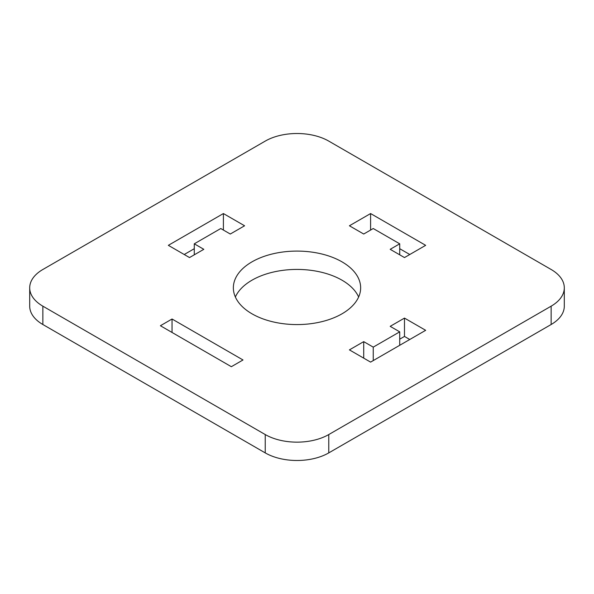 <?xml version="1.0" encoding="UTF-8"?>
<svg xmlns="http://www.w3.org/2000/svg" width="594" height="594" viewBox="0 0 594 594"><rect width="100%" height="100%" fill="white"/><g stroke="black" fill="none" stroke-linecap="round" stroke-linejoin="round"><path stroke-width="0.89" d="M223.403 213.55L168.34 245.337L189.516 257.566L203.816 249.317L194.283 243.815L220.76 228.527L230.286 234.029L244.587 225.779L223.403 213.55L223.403 230.056M399.717 243.815L390.184 249.317L404.484 257.566L425.66 245.337L370.597 213.55L349.413 225.779L363.714 234.029L373.24 228.527L399.717 243.815L399.717 254.819M373.24 347.134L363.714 341.632L349.413 349.881L370.597 362.11L425.66 330.316L404.484 318.094L390.184 326.344L399.717 331.846L373.24 347.134L373.24 360.58M172.045 319.008L160.402 325.735L231.348 366.698L242.998 359.971L172.045 319.008L172.045 332.462M342.003 261.85A63.647 36.746 180 0 1 360.647 287.83A63.647 36.746 180 0 1 297 324.576A63.647 36.746 180 0 1 233.353 287.83A63.647 36.746 180 0 1 272.646 253.883A63.647 36.746 180 0 1 342.003 261.85M551.143 306.17L328.764 434.556L328.764 452.895L551.143 324.51L551.143 306.17A44.929 25.936 0 0 0 564.3 287.83A44.929 25.936 0 0 0 551.143 269.49L328.764 141.105A44.929 25.936 0 0 0 265.236 141.105L42.857 269.49A44.929 25.936 0 0 0 29.7 287.83A44.929 25.936 0 0 0 42.857 306.17L42.857 324.51L265.236 452.895L265.236 434.556L42.857 306.17M265.236 434.556A44.929 25.936 0 0 0 328.764 434.556M184.222 254.507L194.283 248.7M399.717 248.7L409.778 254.507M409.778 339.493L404.484 336.434L399.717 339.181M235.365 297A63.647 36.746 180 0 1 280.234 270.723A63.647 36.746 180 0 1 342.003 280.19A63.647 36.746 180 0 1 358.635 297M564.3 287.83L564.3 306.17A44.929 25.936 180 0 1 551.143 324.51M328.764 452.895A44.929 25.936 180 0 1 265.236 452.895M42.857 324.51A44.929 25.936 180 0 1 29.7 306.17L29.7 287.83M404.484 318.094L404.484 336.434M399.717 331.846L399.717 345.3M363.714 341.632L363.714 358.137M370.597 213.55L370.597 230.056M194.283 243.815L194.283 254.819"/></g></svg>
